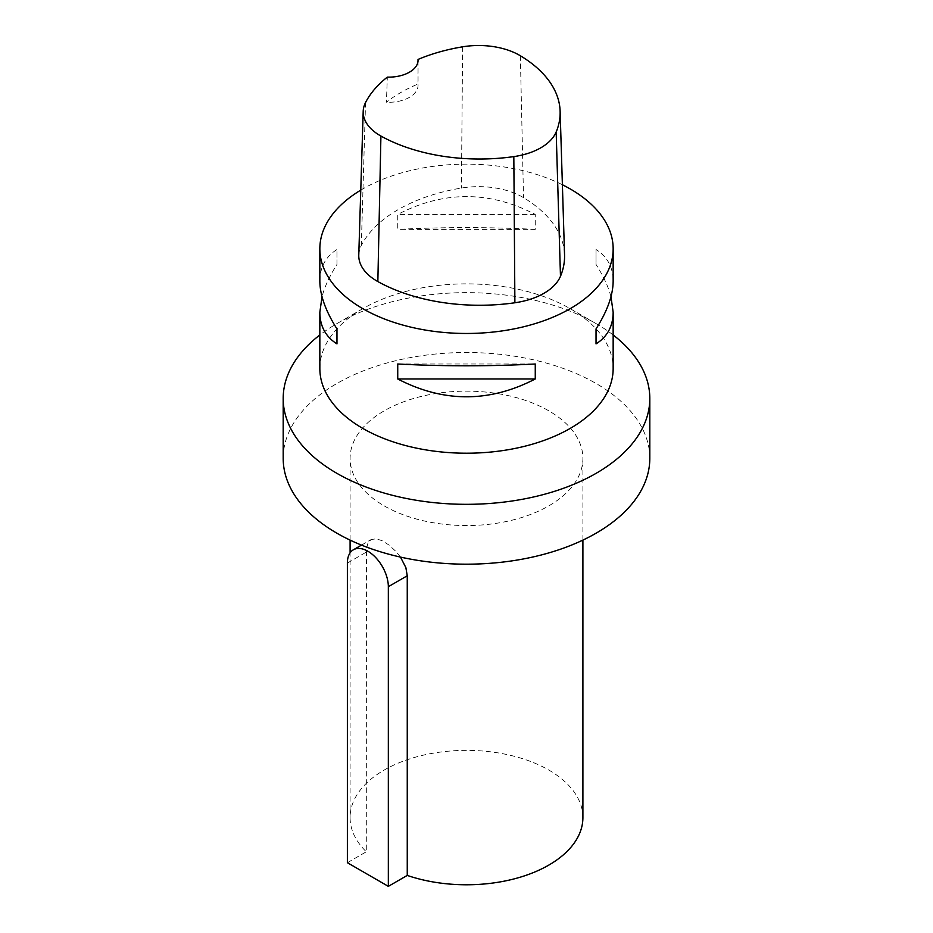 <?xml version="1.0" encoding="UTF-8"?>
<svg xmlns="http://www.w3.org/2000/svg" width="933" height="933" viewBox="0 0 933 933"><rect width="100%" height="100%" fill="white"/><g stroke="black" fill="none" stroke-linecap="round" stroke-linejoin="round"><path stroke-width="0.7" stroke-dasharray="4.67 3.5" d="M358.773 255.012A62.324 35.979 180 0 1 361.316 245.472A146.656 84.67 180 0 1 461.403 188.058A62.324 35.979 180 0 1 523.53 197.668A146.656 84.67 180 0 1 564.547 254.907M418.019 61.018L417.972 84.063A143.006 82.559 0 0 0 386.414 102.233L387.335 77.124M360.779 190.122A146.656 84.67 180 0 1 562.389 184.746M319.844 368.547A146.656 84.67 180 0 1 362.797 308.671A146.656 84.67 180 0 1 570.203 308.671L570.203 308.671A146.656 84.67 180 0 1 613.156 368.547M319.844 281.148C319.961 267.165 325.675 256.622 336.965 249.519L336.965 264.482C329.699 275.841 324.719 286.583 322.025 296.694M610.975 296.694C608.281 286.583 603.301 275.841 596.035 264.482L596.035 249.519C607.325 256.622 613.039 267.165 613.156 281.148M535.262 229.401C489.417 226.999 443.583 226.999 397.738 229.401L397.738 214.427C443.583 190.659 489.417 190.659 535.262 214.427L535.262 229.401L397.738 229.401M417.972 84.063A29.331 16.934 180 0 1 418.054 85.358A29.331 16.934 180 0 1 386.414 102.233M535.262 214.427L397.738 214.427M596.035 249.519L596.035 264.482M397.738 363.998L535.262 363.998M336.965 264.482L336.965 249.519M384.186 505.873A116.403 67.211 0 0 0 511.051 520.439A116.403 67.211 0 0 0 582.903 458.348A116.403 67.211 0 0 0 466.5 391.149A116.403 67.211 0 0 0 350.097 458.348A116.403 67.211 0 0 0 366.296 492.554A116.403 67.211 0 0 0 384.186 505.873M649.811 458.348A183.311 105.837 0 0 0 466.5 352.511A183.311 105.837 0 0 0 283.189 458.348M582.903 817.576A116.403 67.211 0 0 0 466.5 750.365A116.403 67.211 0 0 0 350.097 817.576A116.403 67.211 0 0 0 366.296 851.782L366.436 549.071L368.022 542.924L370.996 539.624L376.116 538.761L382.145 540.708L389.073 545.105L396.082 551.59L400.479 557.083M347.379 862.698L366.296 851.782M613.156 334.982A183.311 105.837 0 0 0 596.129 323.646A183.311 105.837 0 0 0 336.871 323.646A183.311 105.837 0 0 0 319.844 334.982M520.346 55.747L523.53 197.668M365.549 102.513L361.316 245.472M462.628 46.813L461.403 188.058M347.379 563.054L366.296 552.126M418.054 60.213L418.054 85.358M582.903 540.114L582.903 458.348M350.097 817.576L350.097 552.849M350.097 540.114L350.097 458.348M362.797 308.671L336.871 323.646M570.203 308.671L596.129 323.646M361.491 545.105L370.996 539.624"/><path stroke-width="1.4" d="M418.031 59.444A142.236 82.116 180 0 1 462.628 46.813A57.904 33.436 180 0 1 520.346 55.747A142.236 82.116 180 0 1 560.127 111.26L564.547 254.907A146.656 84.67 180 0 1 560.476 276.285A62.324 35.979 180 0 1 514.888 302.77A146.656 84.67 180 0 1 377.853 281.568A62.324 35.979 180 0 1 358.773 255.012L363.194 111.365A57.904 33.436 180 0 1 365.549 102.513A142.236 82.116 180 0 1 387.335 77.124A29.331 16.934 180 0 0 418.054 60.213A29.331 16.934 180 0 0 418.031 59.444L418.019 61.018M560.127 111.26A142.236 82.116 180 0 1 556.173 131.996A57.904 33.436 180 0 1 513.826 156.604A142.236 82.116 180 0 1 380.921 136.043A57.904 33.436 180 0 1 363.194 111.365M562.389 184.746A146.656 84.67 180 0 1 570.203 188.933A146.656 84.67 180 0 1 613.156 248.808A146.656 84.67 180 0 1 466.5 333.466A146.656 84.67 180 0 1 319.844 248.808A146.656 84.67 180 0 1 360.779 190.122M613.156 248.808L613.156 281.148C613.039 295.236 607.325 311.156 596.035 328.917L596.035 343.88C607.325 336.778 613.039 326.235 613.156 312.252L613.156 368.547A146.656 84.67 180 0 1 522.62 446.767A146.656 84.67 180 0 1 362.797 428.41A146.656 84.67 180 0 1 319.844 368.547L319.844 312.252C319.961 326.235 325.675 336.778 336.965 343.88L336.965 328.917C325.675 311.156 319.961 295.236 319.844 281.148L319.844 248.808M322.025 296.694L319.844 312.252M397.738 378.973C443.583 402.729 489.417 402.729 535.262 378.973L535.262 363.998C489.417 366.401 443.583 366.401 397.738 363.998L397.738 378.973L535.262 378.973M613.156 312.252L610.975 296.694M596.035 343.88L596.035 328.917M336.965 328.917L336.965 343.88M319.844 334.982A183.311 105.837 0 0 0 283.189 398.484L283.189 458.348A183.311 105.837 0 0 0 336.871 533.186A183.311 105.837 0 0 0 536.65 556.126A183.311 105.837 0 0 0 649.811 458.348L649.811 398.484A183.311 105.837 0 0 0 613.156 334.982M388.338 886.35L347.379 862.698L347.379 563.054A28.958 16.724 60 0 1 353.374 549.794A28.958 16.724 60 0 1 375.696 557.549A28.958 16.724 60 0 1 388.338 586.694L388.338 886.35L407.255 875.422L407.255 575.778L405.867 567.602L400.479 557.083M407.255 875.422A116.403 67.211 0 0 0 524.183 875.947A116.403 67.211 0 0 0 582.903 817.576L582.903 540.114M283.189 398.484A183.311 105.837 0 0 0 336.871 473.323A183.311 105.837 0 0 0 536.65 496.263A183.311 105.837 0 0 0 649.811 398.484M556.173 131.996L560.476 276.285M513.826 156.604L514.888 302.77M380.921 136.043L377.853 281.568M388.338 586.694L407.255 575.778M350.097 552.849L350.097 540.114M353.374 549.794L361.491 545.105"/></g></svg>
